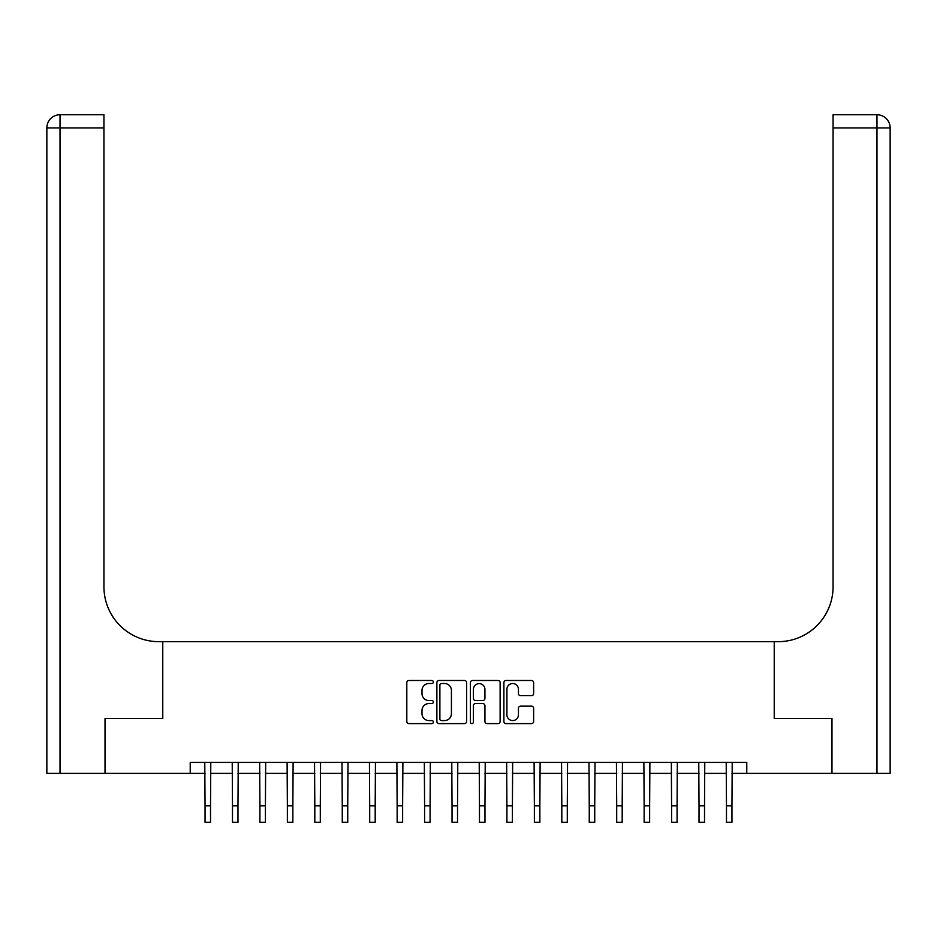 <?xml version="1.0" encoding="UTF-8"?>
<svg xmlns="http://www.w3.org/2000/svg" width="937" height="937" viewBox="0 0 937 937"><rect width="100%" height="100%" fill="white"/><g stroke="black" fill="none" stroke-linecap="round" stroke-linejoin="round"><path stroke-width="1.41" d="M433.374 682.007A1.511 1.511 0 0 0 431.863 680.496L408.965 680.496A2.155 2.155 0 0 0 406.81 682.651L406.81 721.443A2.155 2.155 0 0 0 408.965 723.598L431.863 723.598A1.511 1.511 0 0 0 433.374 722.087A1.511 1.511 0 0 0 431.863 720.576L428.9 720.576A6.899 6.899 0 0 1 422.001 713.689L422.001 710.457A6.899 6.899 0 0 1 428.9 703.558L431.863 703.558A1.511 1.511 0 0 0 433.374 702.047A1.511 1.511 0 0 0 431.863 700.536L428.9 700.536A6.899 6.899 0 0 1 422.001 693.649L422.001 690.417A6.899 6.899 0 0 1 428.9 683.518L431.863 683.518A1.511 1.511 0 0 0 433.374 682.007M531.478 695.687A2.155 2.155 0 0 0 533.633 693.532L533.633 682.651A2.155 2.155 0 0 0 531.478 680.496L506.05 680.496A2.155 2.155 0 0 0 503.895 682.651L503.895 721.443A2.155 2.155 0 0 0 506.05 723.598L531.478 723.598A2.155 2.155 0 0 0 533.633 721.443L533.633 708.302A2.155 2.155 0 0 0 531.478 706.147L520.597 706.147A2.155 2.155 0 0 0 518.442 708.302L518.442 714.814A5.763 5.763 0 0 1 512.68 720.576A5.763 5.763 0 0 1 506.917 714.814L506.917 689.281A5.763 5.763 0 0 1 512.68 683.518A5.763 5.763 0 0 1 518.442 689.281L518.442 693.532A2.155 2.155 0 0 0 520.597 695.687L531.478 695.687M890.15 773.4L890.15 127.924L890.15 773.4L831.974 773.4L831.974 718.515L774.231 718.515L831.857 718.515L831.857 773.4L746.777 773.4L746.777 762.425L190.223 762.425L190.223 773.4L205.039 773.4M190.223 773.4L105.143 773.4L105.143 718.515L162.769 718.515L162.769 641.669L774.231 641.669L774.231 718.515L774.231 641.669L778.178 641.669A54.885 54.885 0 0 0 833.063 586.785L833.063 114.747L876.973 114.747L833.063 114.747M466.614 682.651A2.155 2.155 0 0 0 464.459 680.496L439.031 680.496A2.155 2.155 0 0 0 436.876 682.651L436.876 721.443A2.155 2.155 0 0 0 439.031 723.598L464.459 723.598A2.155 2.155 0 0 0 466.614 721.443L466.614 682.651M472.541 680.496L497.969 680.496A2.155 2.155 0 0 1 500.124 682.651L500.124 721.443A2.155 2.155 0 0 1 497.969 723.598L487.088 723.598A2.155 2.155 0 0 1 484.933 721.443L484.933 705.713A2.155 2.155 0 0 0 482.778 703.558L475.563 703.558A2.155 2.155 0 0 0 473.408 705.713L473.408 722.087A1.511 1.511 0 0 1 471.897 723.598A1.511 1.511 0 0 1 470.386 722.087L470.386 682.651A2.155 2.155 0 0 1 472.541 680.496M210.52 773.4L232.481 773.4M237.975 773.4L259.924 773.4M265.417 773.4L287.366 773.4M292.859 773.4L314.809 773.4M320.302 773.4L342.263 773.4M347.744 773.4L369.705 773.4M375.187 773.4L397.147 773.4M402.629 773.4L424.59 773.4M430.083 773.4L452.032 773.4M457.525 773.4L479.475 773.4M484.968 773.4L506.917 773.4M512.41 773.4L534.371 773.4M539.853 773.4L561.813 773.4M567.295 773.4L589.256 773.4M594.737 773.4L616.698 773.4M622.191 773.4L644.141 773.4M649.634 773.4L671.583 773.4M677.076 773.4L699.025 773.4M704.519 773.4L726.48 773.4M731.961 773.4L746.777 773.4M441.397 683.518A1.511 1.511 0 0 0 439.886 685.029L439.886 719.077A1.511 1.511 0 0 0 441.397 720.576L444.525 720.576A6.899 6.899 0 0 0 451.423 713.689L451.423 690.417A6.899 6.899 0 0 0 444.525 683.518L441.397 683.518M484.933 689.386A5.763 5.763 0 0 0 479.17 683.623A5.763 5.763 0 0 0 473.408 689.386L473.408 698.381A2.155 2.155 0 0 0 475.563 700.536L482.778 700.536A2.155 2.155 0 0 0 484.933 698.381L484.933 689.386M204.781 762.425L205.039 805.785L210.52 805.785L210.79 762.425M205.039 805.785L205.039 822.253L210.52 822.253L210.52 805.785M232.224 762.425L232.481 805.785L237.975 805.785L238.232 762.425M232.481 805.785L232.481 822.253L237.975 822.253L237.975 805.785M259.666 762.425L259.924 805.785L265.417 805.785L265.675 762.425M259.924 805.785L259.924 822.253L265.417 822.253L265.417 805.785M287.109 762.425L287.366 805.785L292.859 805.785L293.117 762.425M287.366 805.785L287.366 822.253L292.859 822.253L292.859 805.785M314.551 762.425L314.809 805.785L320.302 805.785L320.559 762.425M314.809 805.785L314.809 822.253L320.302 822.253L320.302 805.785M105.026 718.515L162.769 718.515L162.769 641.669L158.821 641.669A54.885 54.885 0 0 1 103.937 586.785L103.937 127.924L60.027 127.924L60.027 773.4L105.026 773.4L105.026 718.515M60.027 773.4L46.85 773.4L46.85 127.924A13.177 13.177 0 0 1 60.027 114.747L103.937 114.747L103.937 127.924M103.937 114.747L60.027 114.747A13.177 13.177 0 0 0 46.85 127.924L60.027 127.924L60.027 114.747M158.821 641.669A54.885 54.885 0 0 1 103.937 586.785M876.973 773.4L876.973 127.924L890.15 127.924L890.15 641.669L890.15 127.924A13.177 13.177 0 0 0 876.973 114.747A13.177 13.177 0 0 1 890.15 127.924A13.177 13.177 0 0 0 876.973 114.747L876.973 127.924L833.063 127.924M778.178 641.669A54.885 54.885 0 0 0 833.063 586.785M341.993 762.425L342.263 805.785L347.744 805.785L348.002 762.425M342.263 805.785L342.263 822.253L347.744 822.253L347.744 805.785M369.436 762.425L369.705 805.785L375.187 805.785L375.456 762.425M369.705 805.785L369.705 822.253L375.187 822.253L375.187 805.785M396.89 762.425L397.147 805.785L402.629 805.785L402.898 762.425M397.147 805.785L397.147 822.253L402.629 822.253L402.629 805.785M424.332 762.425L424.59 805.785L430.083 805.785L430.341 762.425M424.59 805.785L424.59 822.253L430.083 822.253L430.083 805.785M451.775 762.425L452.032 805.785L457.525 805.785L457.783 762.425M452.032 805.785L452.032 822.253L457.525 822.253L457.525 805.785M479.217 762.425L479.475 805.785L484.968 805.785L485.225 762.425M479.475 805.785L479.475 822.253L484.968 822.253L484.968 805.785M506.659 762.425L506.917 805.785L512.41 805.785L512.668 762.425M506.917 805.785L506.917 822.253L512.41 822.253L512.41 805.785M534.102 762.425L534.371 805.785L539.853 805.785L540.11 762.425M534.371 805.785L534.371 822.253L539.853 822.253L539.853 805.785M561.544 762.425L561.813 805.785L567.295 805.785L567.564 762.425M561.813 805.785L561.813 822.253L567.295 822.253L567.295 805.785M588.998 762.425L589.256 805.785L594.737 805.785L595.007 762.425M589.256 805.785L589.256 822.253L594.737 822.253L594.737 805.785M616.441 762.425L616.698 805.785L622.191 805.785L622.449 762.425M616.698 805.785L616.698 822.253L622.191 822.253L622.191 805.785M643.883 762.425L644.141 805.785L649.634 805.785L649.891 762.425M644.141 805.785L644.141 822.253L649.634 822.253L649.634 805.785M671.325 762.425L671.583 805.785L677.076 805.785L677.334 762.425M671.583 805.785L671.583 822.253L677.076 822.253L677.076 805.785M698.768 762.425L699.025 805.785L704.519 805.785L704.776 762.425M699.025 805.785L699.025 822.253L704.519 822.253L704.519 805.785M726.21 762.425L726.48 805.785L731.961 805.785L732.219 762.425M726.48 805.785L726.48 822.253L731.961 822.253L731.961 805.785"/></g></svg>
